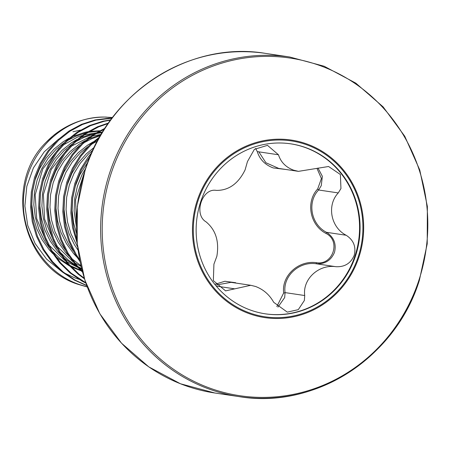 <?xml version="1.0" encoding="UTF-8"?>
<svg xmlns="http://www.w3.org/2000/svg" width="450" height="450" viewBox="0 0 450 450"><rect width="100%" height="100%" fill="white"/><g stroke="black" fill="none" stroke-linecap="round" stroke-linejoin="round"><path stroke-width="0.67" d="M78.953 279.293L75.195 278.016L64.485 273.066M61.391 271.226L46.541 259.065L35.072 243.444L27.703 225.382L24.879 205.937L26.82 186.334L33.407 167.906L44.207 151.847L58.517 139.219M112.545 117.506L104.597 117.062A85.843 81.788 98.5 0 0 46.328 142.088L54.124 134.899M87.227 286.959L79.301 284.692C22.073 267.964 3.246 183.707 46.328 142.088M87.193 286.858L80.308 284.839C42.958 272.886 18.107 230.906 24.272 190.901C29.036 149.653 65.649 116.235 104.597 117.062M86.766 285.683L74.098 279.973L62.038 271.761L51.542 261.501L42.924 249.502L36.444 236.126L32.282 221.788L30.561 206.91L31.326 191.953L34.549 177.362L40.129 163.586L47.88 151.042L57.566 140.108L68.889 131.113L81.489 124.335L94.984 119.97L108.956 118.159L112.084 118.114M86.676 285.441L75.105 280.125L63.045 271.912L52.549 261.653L43.937 249.649L37.451 236.278L33.289 221.934L31.567 207.062L32.332 192.099L35.561 177.514L41.136 163.738L48.887 151.189L58.579 140.254L69.896 131.259L82.496 124.481L95.991 120.122L111.966 118.266M85.866 283.118L82.153 281.177L70.099 272.959L59.602 262.699L50.985 250.701L44.499 237.33L40.337 222.986L38.621 208.108L39.386 193.151L42.609 178.56L48.189 164.784L55.941 152.241L65.627 141.306L76.95 132.311L89.55 125.533L103.044 121.174L110.796 119.841M85.714 282.69L71.106 273.111L60.609 262.851L51.992 250.852L45.512 237.476L41.349 223.138L39.628 208.26L40.393 193.303L43.616 178.712L49.196 164.936L56.947 152.393L66.634 141.457L77.957 132.463L90.557 125.685L104.051 121.32L110.571 120.15M84.459 278.843L78.159 274.162L67.663 263.903L59.046 251.899L52.56 238.528L48.398 224.184L46.676 209.312L47.447 194.349L50.67 179.764L56.25 165.988L64.001 153.439L73.688 142.504L85.011 133.509L97.611 126.731L108.534 122.996M84.246 278.156L79.166 274.309L68.67 264.049L60.053 252.051L53.567 238.68L49.404 224.336L47.689 209.458L48.454 194.501L51.677 179.91L57.257 166.134L65.008 153.591L74.694 142.656L86.017 133.661L98.617 126.883L108.169 123.519M82.491 272.121L75.724 265.101L67.106 253.102L60.621 239.726L56.458 225.388L54.737 210.51L55.508 195.553L58.731 180.962L64.305 167.186L72.062 154.643L81.748 143.707L93.066 134.713L105.013 128.216M82.204 271.052L76.731 265.252L68.113 253.249L61.627 239.878L57.465 225.534L55.744 210.662L56.514 195.699L59.738 181.114L65.312 167.338L73.069 154.789L82.755 143.854L94.073 134.859L104.462 129.066M79.965 261.517L75.167 254.301L68.681 240.93L64.519 226.586L62.797 211.708L63.562 196.751L66.791 182.16L72.366 168.384L80.123 155.841L89.809 144.906L99.771 136.822M79.622 259.785L76.174 254.453L69.688 241.076L65.526 226.738L63.804 211.86L64.575 196.903L67.798 182.312L73.373 168.536L81.129 155.993L90.816 145.058L98.961 138.263M77.192 243.287L72.579 227.784L70.858 212.912L71.623 197.949L74.852 183.364L80.426 169.588L88.177 157.039L91.884 152.398M76.894 239.963L73.586 227.936L71.865 213.058L72.63 198.101L75.859 183.51L81.433 169.734L90.608 155.334M111.054 173.711A170.691 162.624 -81.5 0 1 317.959 64.879A170.691 162.624 -81.5 0 1 418.956 280.074A170.691 162.624 -81.5 0 1 212.051 388.907A170.691 162.624 -81.5 0 1 111.054 173.711M359.016 256.804A89.752 85.511 -81.5 0 1 250.222 314.027A89.752 85.511 -81.5 0 1 197.117 200.874A89.752 85.511 -81.5 0 1 305.91 143.646A89.752 85.511 -81.5 0 1 359.016 256.804M215.297 284.197L224.91 281.261L235.671 282.718M285.626 169.447L273.195 167.923C265.067 164.829 259.791 159.474 257.366 151.847L255.656 148.359M304.768 147.268A85.944 81.883 98.5 0 0 290.762 143.837A85.944 81.883 98.5 0 0 198.546 209.351A85.944 81.883 98.5 0 0 251.443 310.421A85.944 81.883 98.5 0 0 265.449 313.853A85.944 81.883 98.5 0 0 357.671 248.338A85.944 81.883 98.5 0 0 304.768 147.268M265.196 313.813A85.944 81.883 98.5 0 0 357.188 248.13A85.944 81.883 98.5 0 0 304.256 147.189A85.944 81.883 98.5 0 0 290.509 143.797M278.477 154.772L267.48 145.35L254.374 149.344L247.461 161.556L245.076 169.942C238.264 183.729 228.673 190.547 216.309 190.395C202.061 187.746 193.343 214.498 206.032 221.839C215.764 229.922 219.369 241.414 216.849 256.309L213.924 264.167L213.345 280.637L225.591 290.874L250.757 285.289L255.516 286.464C263.413 289.434 269.477 294.722 273.707 302.316L287.291 312.126L298.282 309.656L304.363 300.488L304.723 295.532C302.439 279.259 318.656 264.133 335.874 266.692C344.706 267.148 350.826 263.334 354.24 255.263C356.254 246.729 353.554 240.058 346.151 235.249C330.688 227.317 326.649 205.189 338.259 192.921L340.942 188.572L340.391 174.504L328.579 166.506L298.463 171.354L293.529 170.156C285.789 167.197 280.766 162.067 278.477 154.772L258.834 151.847L265.911 162.737L278.73 168.418L298.463 171.354M317.987 168.041L322.363 176.316L321.266 185.642L318.617 189.996C306.889 202.174 310.95 224.438 326.509 232.324C333.866 237.156 336.532 243.821 334.502 252.326C331.121 260.381 325.029 264.195 316.232 263.767C299.081 261.146 282.645 276.249 285.075 292.607L284.687 297.557L277.965 307.108M250.757 285.289L231.007 282.347L216.54 284.951M276.834 306.585L283.68 292.973C281.357 275.816 298.479 260.083 316.401 262.682C333.006 265.584 341.083 240.778 325.963 233.421C309.803 225.039 305.567 201.847 317.672 188.961L321.412 178.554L317.025 168.491M338.259 192.921L318.617 189.996L317.672 188.961M257.366 151.847A1.288 0.63 162.5 0 1 258.834 151.847M346.151 235.249L326.509 232.324L325.963 233.421M335.874 266.692L316.232 263.767L316.401 262.682M304.723 295.532L285.075 292.607A1.288 0.388 -4.2 0 1 283.68 292.973M72.945 131.771L80.567 130.061M85.343 169.706A171.686 163.575 -81.5 0 1 265.477 53.381C189.444 40.483 108.889 92.469 85.219 169.706L77.355 206.28L77.231 243.658L84.847 280.069L99.838 313.768L121.5 343.17L148.792 366.879L180.433 383.76L214.909 393.013A171.686 163.575 -81.5 0 1 85.343 169.706M419.243 280.294A171.686 163.575 -81.5 0 1 239.107 396.619A171.686 163.575 -81.5 0 1 109.541 173.306A171.686 163.575 -81.5 0 1 289.676 56.987L265.477 53.381M197.904 201.139A88.926 84.724 -81.5 0 1 305.696 144.439A88.926 84.724 -81.5 0 1 358.307 256.551A88.926 84.724 -81.5 0 1 250.521 313.245A88.926 84.724 -81.5 0 1 197.904 201.139M216.917 286.189L234.658 288.827M76.32 226.429L74.126 210.87L74.728 198.439L77.366 186.311L81.962 174.859L85.663 168.362M77.591 246.915L71.032 233.961L67.534 222.036L66.066 209.672L66.668 197.241L69.306 185.113L73.901 173.661L80.308 163.232L88.318 154.142L92.914 150.131M73.378 251.151L68.394 243.877L62.972 232.757L59.473 220.838L58.005 208.474L58.607 196.037L61.251 183.909L65.846 172.463L72.248 162.028L80.258 152.938L88.329 146.346M91.974 143.977L97.464 141.002M65.317 249.947L60.339 242.674L54.911 231.559L51.413 219.639L49.95 207.27L50.546 194.839L53.19 182.711L57.786 171.259L64.187 160.83L72.197 151.74L80.269 145.142M83.914 142.774L91.997 138.623L100.434 135.681M81.557 268.515L77.918 266.602M76.106 265.545L68.231 259.982L60.171 252.248M57.257 248.749L52.279 241.476L46.851 230.361L43.358 218.436L41.889 206.072L42.486 193.641L45.129 181.513L49.725 170.061L56.126 159.632L64.142 150.542L72.208 143.944M75.853 141.576L83.942 137.424L94.123 134.027M96.075 133.588L102.257 132.604M80.561 270.281L69.857 265.404M68.046 264.347L60.171 258.784L52.11 251.049M49.196 247.551L44.218 240.278L38.79 229.162L35.297 217.237L33.829 204.874L34.431 192.437L37.069 180.309L41.664 168.862L48.071 158.434L56.081 149.338L64.148 142.746M67.798 140.377L75.881 136.221L86.068 132.829M88.014 132.384L99.163 131.068M76.483 233.274L73.581 222.936L72.112 210.572L72.709 198.141L75.353 186.013L79.948 174.561L87.879 162.141M78.013 250.183L74.441 244.778L69.013 233.657L65.52 221.737L64.052 209.374L64.654 196.937L67.292 184.809L71.888 173.362L78.294 162.928L86.304 153.838L94.241 147.336M76.995 257.243L73.581 253.553L66.381 243.574L60.958 232.459L57.459 220.539L55.991 208.17L56.593 195.739L59.231 183.611L63.827 172.159L70.234 161.73L78.244 152.64L87.609 145.164L93.257 141.812M96.266 140.316L98.331 139.399M80.865 265.646L71.483 258.474M68.934 256.044L65.52 252.349L58.32 242.376L52.898 231.261L49.399 219.336L47.931 206.972L48.532 194.541L51.176 182.413L55.772 170.961L62.173 160.532L70.183 151.442L79.554 143.961L85.196 140.608M88.206 139.118L100.986 134.736M81.737 269.241L79.279 268.088M77.631 267.249L66.218 259.684L63.422 257.276M60.879 254.841L57.459 251.151L50.265 241.178L44.837 230.057L41.338 218.138L39.876 205.774L40.472 193.337L43.116 181.209L47.711 169.763L54.113 159.328L62.123 150.238L71.494 142.763L77.141 139.41M80.145 137.919L93.099 133.493L95.901 132.93M97.644 132.643L102.566 132.097M81.135 270.838L71.218 266.889M69.57 266.046L58.157 258.486L55.361 256.078M52.819 253.643L49.399 249.953L42.204 239.974L36.776 228.859L33.283 216.939L31.815 204.57L32.411 192.139L35.055 180.011L39.651 168.559L46.052 158.13L54.068 149.04L63.433 141.564L69.081 138.212M72.084 136.716L85.039 132.294L87.84 131.726M89.584 131.439L99.759 130.748M106.419 117.084C87.126 116.792 69.699 122.732 54.129 134.91M214.909 393.013L239.107 396.619C315.135 409.517 395.691 357.536 419.372 280.294L427.219 243.821L427.365 206.454L419.76 169.993L404.769 136.271L383.124 106.869L355.826 83.149L324.152 66.24L289.676 56.987M102.099 132.868L97.217 132.891M95.828 132.969L84.172 134.916M82.131 135.495L77.507 137.109L62.983 145.142M59.141 148.191L42.795 168.958L35.162 194.844L36.703 218.689L45.833 240.598M48.724 244.822L64.873 260.471M66.729 261.703L77.749 267.379M79.104 267.902L81.624 268.791M101.171 134.421L92.233 136.114M90.191 136.699L71.044 146.34M67.207 149.389L51.21 169.481L43.391 194.518L44.589 219.139L53.893 241.796M56.779 246.021L72.934 261.675M74.79 262.907L81.056 266.451M84.212 172.873L75.578 199.772L76.359 221.648"/></g></svg>
